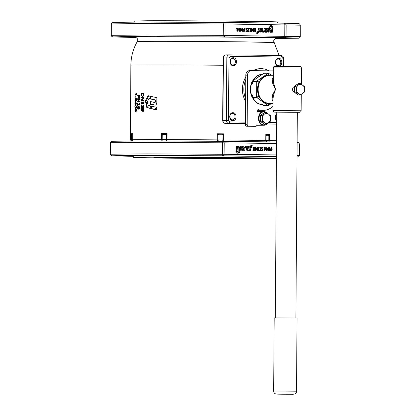 <?xml version="1.0" encoding="UTF-8"?>
<svg xmlns="http://www.w3.org/2000/svg" width="415" height="415" viewBox="0 0 415 415"><rect width="100%" height="100%" fill="white"/><g stroke="black" fill="none" stroke-linecap="round" stroke-linejoin="round"><path stroke-width="0.62" d="M273.667 391.034L274.18 317.874L297.041 318.035L296.528 391.195L273.667 391.034C273.776 392.481 274.45 393.441 275.69 393.923C274.699 394.276 286.677 394.219 292.03 394.25C295.034 394.359 296.533 393.342 296.528 391.195M254.125 29.942L254.483 28.977L255.438 28.785L255.417 31.13L254.499 30.938L254.125 29.942L253.778 29.947M254.027 28.977L254.483 28.977M254.167 28.791L255.178 28.78M254.286 28.785L255.116 28.78M254.172 31.125L255.417 31.13M254.027 30.938L254.499 30.938M243.117 30.399L243.263 29.947L244.03 29.776L244.02 30.99L242.77 30.399L243.066 31.141L244.352 31.348L244.373 28.298L244.041 28.293L244.373 28.298M242.863 29.953L243.263 29.947M242.9 29.776L243.802 29.771M243.745 30.985L244.02 30.99M237.09 29.18L237.546 28.479L238.023 29.657L237.256 29.709L236.747 29.18M238.023 29.657L236.726 29.823M236.835 29.714L237.256 29.709M266.835 30.694L266.482 31.26L266.108 30.855L266.835 30.694M265.636 31.265L266.497 31.26L265.621 31.265L265.247 30.86L266.248 30.684L265.387 30.689L266.254 30.684M236.949 30.876L237.256 31.312M237.235 31.312L238.091 30.835L238.371 29.564L238.101 28.433L237.551 28.147L236.986 28.428L237.012 29.973L238.023 29.953L237.281 30.959L236.965 30.876M237.276 28.485L238.101 28.433M237.24 28.438L236.69 28.153M236.638 30.16L238.023 29.953M237.292 30.959L236.949 30.964L237.292 30.959M268.661 28.588L269.055 27.162L270.098 26.69L271.14 26.726L272.001 27.587L272.199 28.402L272.774 28.407L273.008 27.131L271.135 25.403L269.086 26.327L268.63 28.931L269.522 28.583L269.916 27.157L271.14 26.726M272.774 28.407L272.09 28.23L272.147 27.136L270.642 25.626M272.245 32.303L272.697 28.599L271.939 28.775L271.426 31.317L270.839 30.357L270.876 28.578L270.118 28.796L269.859 30.7C269.641 31.82 270.004 32.349 270.954 32.287L272.427 32.121L271.566 32.126L272.012 28.858L272.873 28.853M271.618 31.12L270.373 31.322L269.978 30.362L270.191 28.837L271.052 28.832M270.756 31.125L271.426 31.317M269.226 29.003L268.557 29.569L268.593 31.462L268.204 32.054L268.956 32.261L269.428 28.874M268.956 32.261L268.272 32.085L268.329 31.706M268.391 31.265L268.661 29.361M265.486 32.235C266.508 32.271 267.058 31.654 267.141 30.378C267.4 29.133 267.021 28.511 265.999 28.5L266.861 28.49L265.647 28.479L265.569 29.46L267.115 29.844L265.444 29.984L265.237 30.362C264.967 31.613 265.341 32.235 266.347 32.23C267.359 32.339 267.908 31.722 268.002 30.378C268.266 29.112 267.888 28.485 266.861 28.495M265.999 28.495L265.579 28.49M267.115 29.844L265.372 29.999M266.254 29.849L266.97 30.005M264.682 31.218L265.029 28.708L264.282 28.448L263.8 30.902L262.768 31.395L262.871 32.188L263.561 32.194L264.682 31.218L263.821 31.218L264.168 28.713L265.029 28.708M262.887 31.218L263.53 31.218M262.7 32.199L263.821 31.218M262.638 30.03C262.866 28.889 262.498 28.35 261.533 28.412L260.06 28.578L259.603 31.893L260.537 31.971L260.864 29.574L261.253 29.392L261.652 30.362L261.434 31.914L262.192 32.178L262.638 30.03L261.777 30.03C261.984 28.91 261.616 28.37 260.672 28.417L260.174 28.412M260.361 32.157L259.676 31.976L260.003 29.579L261.045 29.392M262.192 32.178L261.507 32.002L261.777 30.03M257.616 33.496L259.256 31.971L258.96 30.959L259.282 28.64L258.535 28.376L258.021 30.99L257.186 31.343L257.279 32.131L257.845 32.282L257.046 33.267L257.648 33.496M258.021 30.99L256.984 31.177M256.755 33.501L257.886 32.52L258.747 32.515M257.886 32.52L258.094 32.157L258.95 32.152L258.089 32.157M258.094 32.157L258.955 32.152M259.074 32.152L258.395 31.971L258.099 30.964L258.421 28.64L259.282 28.64M257.336 32.65L256.792 32.681L256.844 33.231L257.336 32.65L256.797 32.65M247.273 29.813L246.365 29.735L246.354 28.796L247.382 28.874L247.387 28.443L246.718 28.262L246.111 28.552L245.882 29.283L246.137 30.025L246.946 30.207L246.941 31.021L245.882 31.006L245.882 31.364L247.262 31.379L247.273 29.813L246.017 29.88M245.945 29.735L246.365 29.735M245.971 28.796L246.723 28.614L245.851 28.619M246.526 28.614L247.387 28.443M246.526 28.448L245.867 28.267M245.882 31.021L246.941 31.021M246.401 31.369L246.401 31.021M246.411 30.186L246.411 29.88M242.153 28.272L242.137 30.897L241.042 28.256L240.669 28.251L240.648 31.301L240.959 31.301L240.975 28.889L241.971 31.317L242.443 31.322L242.469 28.272L242.153 28.272L242.469 28.272M241.8 30.902L242.137 30.897M240.669 28.256L241.042 28.256M240.664 28.889L240.975 28.889M250.209 28.682L250.447 31.431L250.971 31.011L250.52 30.726L250.53 28.687L250.992 28.381L249.763 28.365L249.763 28.677L250.53 28.687M250.084 31.016L250.971 31.011M250.193 31.016L250.919 31.011M250.52 30.726L250.976 30.731M250.126 28.682L250.131 28.381L250.992 28.381M250.131 28.381L249.763 28.381M244.041 28.293L244.03 29.429L243.719 29.424M243.595 29.434L244.03 29.429M243.693 29.429L242.993 29.735L242.77 30.409M243.491 31.317L243.496 30.995M243.501 29.771L243.506 29.444M249.228 30.85L249.228 31.286L248.58 31.462L247.838 30.617L248.18 30.596L249.301 28.36L247.75 28.339L247.75 28.692L248.984 28.708L247.838 30.617M249.213 30.85L248.611 31.109L248.18 30.596M248.969 31.016L247.755 31.115M248.907 28.791L249.296 28.791M248.44 28.702L248.44 28.36L249.301 28.36M248.44 28.36L247.75 28.355M247.719 31.467L249.228 31.286M253.114 28.407L253.098 31.032L252.004 28.391L251.625 28.386L251.604 31.436L251.915 31.441L251.936 29.024L252.932 31.452L253.404 31.457L253.425 28.407L253.114 28.407L253.425 28.407M252.761 31.037L253.098 31.032M251.625 28.391L252.004 28.391M251.62 29.029L251.936 29.024M255.059 28.433L254.302 28.666L253.778 29.937L254.281 31.229L255.749 31.488L255.775 28.438L255.126 28.433M254.909 28.78L254.914 28.443L255.775 28.438M254.888 31.462L254.893 31.135M239.248 28.547L239.227 31.291L239.491 31.296L240.01 30.876L239.559 30.591L239.574 28.547L240.031 28.557L240.031 28.246L238.801 28.23L238.801 28.542L239.574 28.547M239.123 30.881L240.01 30.876M239.232 30.881L239.958 30.876M239.559 30.591L240.015 30.596M239.17 28.542L239.17 28.246L240.031 28.246M239.17 28.246L238.801 28.241M254.846 149.026L254.488 149.997L253.534 150.189L253.555 147.839L254.473 148.036L254.846 149.026L255.194 149.037L254.691 147.745L253.223 147.486L253.202 150.536L253.845 150.541M253.202 150.189L253.534 150.189M253.217 147.844L253.555 147.839M265.854 148.575L265.709 149.021L264.941 149.198L264.952 147.984L266.202 148.565L265.906 147.833L264.62 147.626L264.599 150.676L264.931 150.681L264.941 149.545L265.252 149.545M264.35 149.203L265.979 149.239L266.202 148.565M264.614 147.984L264.952 147.984M271.887 149.794L271.426 150.489L271.114 150.313L270.948 149.312L271.716 149.26L272.23 149.784L271.96 149.001L270.948 149.021L271.69 148.01L272.007 148.098M270.741 150.313L271.114 150.313M270.601 149.509L270.938 149.504M270.601 149.317L271.394 149.151L270.606 149.156M241.992 147.901L241.136 147.828L242.448 147.496M242.127 148.062L242.485 147.496L242.708 148.067L241.265 148.067M242.485 147.496L241.623 147.501M242.853 147.901L241.846 148.072L242.713 148.067M271.405 147.709L271.716 147.657M271.701 147.657L270.881 148.139L270.601 149.41L270.87 150.541L271.431 150.827M270.559 150.827L271.166 150.489M271.42 150.821L271.986 150.546L272.23 149.784M271.218 149.151L271.96 149.001M270.621 149.021L270.948 149.021M270.969 148.015L271.69 148.01M272.022 148.098L272.022 147.704M236.711 146.454L236.265 150.157L237.022 149.981L237.541 147.434L238.122 148.394L238.085 150.178L238.843 149.96L239.107 148.056C239.32 146.931 238.957 146.402 238.008 146.469L236.534 146.635M235.979 150.168L236.483 147.636L237.536 147.434M236.841 150.163L236.161 149.986M237.759 150.189L238.246 148.062C238.443 146.952 238.08 146.422 237.147 146.474L236.649 146.464M238.62 150.183L238.843 149.96L237.982 149.96M239.393 149.753L240.404 149.187L240.368 147.289L240.757 146.703L239.829 146.671L239.445 149.877M239.408 149.421L239.766 147.631L240.627 147.626M239.771 147.055L239.896 146.708L240.757 146.703M242.448 146.526L242.614 146.526C241.603 146.412 241.053 147.029 240.959 148.378C240.695 149.644 241.074 150.272 242.101 150.261L243.32 150.277L243.569 149.55L241.846 148.912L243.522 148.767L243.724 148.394C243.994 147.143 243.626 146.521 242.614 146.526L242.531 146.526M242.459 150.282L242.531 149.301L241.478 149.291L241.131 148.752L241.987 148.746L241.131 148.752M243.32 150.277L242.635 150.095M242.661 148.772L242.863 148.399L243.724 148.394M243.522 148.767L242.837 148.591M242.863 148.399C243.128 147.164 242.759 146.542 241.753 146.526M244.279 147.538L243.932 150.043L244.679 150.308L245.166 147.854L246.017 147.543L246.271 146.822L245.405 146.557L244.279 147.538M243.818 150.313L244.305 147.859L245.431 147.538M244.679 150.308L243.999 150.126M245.156 147.548L245.156 146.573M246.017 147.543L245.338 147.367M246.323 148.726C246.1 149.862 246.463 150.401 247.428 150.339L248.901 150.173L249.182 146.604L248.424 146.78L247.916 149.364L247.314 148.388L247.35 146.583L246.593 146.76L246.323 148.726M247.864 150.36L248.497 146.863L249.358 146.863M248.725 150.36L248.04 150.178M247.236 149.182L246.847 149.364L246.453 148.394L247.314 148.388M248.097 149.182L247.055 149.364L247.921 149.364M246.453 148.394L246.666 146.843L247.527 146.837M251.282 145.255L249.706 146.786L250.001 147.797L249.68 150.116L250.427 150.38L250.94 147.761L251.775 147.408L251.682 146.625L251.117 146.474L251.915 145.483L251.314 145.255M249.565 150.38L250.079 147.766L251.122 147.579M250.427 150.38L249.742 150.199M250.738 147.59L250.997 146.889L250.261 146.448L251.122 146.443M251.599 147.584L250.914 147.413M250.261 146.448L250.982 145.266M251.625 146.106L251.988 146.256L252.237 145.603L251.625 146.106M251.988 146.256L251.651 146.075M238.003 152.066L236.96 152.035L236.031 150.961L236.083 150.614L236.944 150.609L236.187 150.344L235.953 151.625L237.826 153.353L239.875 152.424L240.332 149.825L239.439 150.168L239.045 151.594L238.003 152.066L236.96 151.169L236.944 150.609M237.458 153.13L239.133 152.258L239.419 150.183M261.704 148.767L262.026 148.767L262.031 147.953L263.089 147.968L263.089 147.61L261.709 147.59L261.699 149.161L262.607 149.239L262.747 149.68L262.249 150.36L261.611 150.095M261.699 149.161L262.197 149.094M262.617 150.178L261.585 150.36M261.585 150.266L261.881 150.261M261.59 150.095L261.585 150.531L262.244 150.712L262.861 150.417L262.835 148.949L262.197 148.752M261.383 150.712L262.047 150.36M262.093 149.094L261.393 148.757M261.709 147.953L262.031 147.953M262.228 147.958L262.228 147.61L263.089 147.61M262.228 147.61L261.709 147.605M267.001 147.657L266.529 147.652L267.001 147.657L267.997 150.085L268.012 147.667L268.329 147.673L268.012 147.667M266.529 147.652L266.503 150.697L266.819 150.702L266.835 148.072L267.929 150.718L268.303 150.723L268.329 147.673M266.523 148.077L266.835 148.072M267.67 150.085L267.997 150.085M257.985 150.282L257.98 150.593L259.209 150.609L258.763 150.292L258.784 147.543L258 147.958L258.452 148.243L258.441 150.287L257.985 150.282L258.441 150.287M258.348 150.598L258.348 150.303L259.209 150.297M258.348 150.303L258.763 150.292M258.524 147.548L258.784 147.543M264.604 149.545L264.941 149.545M264.36 149.55L265.118 149.244M265.221 149.545L265.979 149.239M265.18 147.984L264.391 147.636M259.743 148.119L260.361 147.865L260.791 148.373L259.671 150.614L261.222 150.635L261.227 150.282L259.987 150.266L261.134 148.357L260.392 147.512L259.743 147.683L259.743 148.119M259.743 147.958L260.361 147.865L259.494 147.87M260.361 150.624L260.366 150.282L261.227 150.282M259.671 150.266L259.987 150.266M260.366 150.282L259.671 150.277M260.262 149.483L260.662 149.483M260.625 148.969L260.999 148.964M255.567 147.522L256.039 147.522L255.567 147.517L255.547 150.562L255.858 150.567L255.873 147.937L256.968 150.583L257.347 150.588L257.367 147.538L257.056 147.532L257.367 147.538M255.562 147.942L255.873 147.937M257.056 147.532L257.035 149.945L256.039 147.522M256.709 149.95L257.035 149.945M252.917 150.546L254.67 150.308L255.194 149.037M253.778 150.541L254.67 150.308M253.939 147.849L252.932 147.496M269.48 147.678L268.962 148.098L269.413 148.378L269.397 150.422L268.941 150.728L270.17 150.744L269.724 150.427L269.745 147.683L269.48 147.678L269.745 147.683M269.309 150.733L268.941 150.432L269.397 150.422M269.309 150.438L270.17 150.432M268.941 150.432L269.724 150.427M137.764 107.827L138.226 108.663L138.594 108.341L138.558 106.92L137.547 107.822L137.723 108.86L138.231 109.295L138.776 108.782L138.766 106.914L139.419 108.88A74.684 0.591 0.4 0 1 139.705 108.88L139.393 106.78L138.496 106.276L137.733 106.795L137.547 107.822M139.274 108.351L138.594 108.341M138.786 97.229L139.103 97.494L139.435 97.157L139.528 95.813A74.684 0.591 -179.6 0 0 138.667 95.818L138.786 97.229L139.772 97.499M139.788 95.813L139.528 95.813M141.738 95.403L142.532 96.047L143.377 95.341L143.543 93.64A74.684 0.591 -179.6 0 0 141.588 93.65L141.738 95.403M143.175 96.057L143.523 95.979M143.849 93.645L143.543 93.64M144.01 95.346L143.377 95.341M135.695 98.5L135.679 100.062A74.684 0.591 0.4 0 1 136.379 100.051L135.695 98.5L136.405 98.505M136.675 100.077L135.752 98.007A74.684 0.591 -179.6 0 0 135.508 98.013L135.498 100.062A74.684 0.591 -179.6 0 0 134.922 100.072L134.917 100.669A74.684 0.591 0.4 0 1 135.492 100.663L135.487 101.219A74.684 0.591 0.4 0 1 135.674 101.213L135.679 100.658A74.684 0.591 0.4 0 1 136.67 100.648L136.675 100.077A73.922 0.581 0.4 0 0 136.39 100.067L135.679 100.062M137.085 100.062L136.379 100.051M135.669 101.986L135.658 103.548A74.684 0.591 0.4 0 1 136.353 103.543L135.669 101.986L136.379 101.991M136.644 103.553A73.922 0.581 0.4 0 0 136.369 103.558L135.658 103.548M137.059 103.548L136.353 103.543M135.025 106.619L135.191 107.298L136.26 107.283L136.27 105.908L135.207 105.918L134.844 106.619L135.71 108.092L136.665 106.598L135.731 105.12L134.844 106.619M135.907 107.309L136.966 107.288M135.191 107.298L136.426 107.464M135.928 109.757L136.167 110.872L136.462 110.079L136.193 109.311L135.928 109.757M136.577 109.316L136.898 109.316M136.566 110.878L136.867 110.883M134.979 110.11L135.285 110.971L135.7 109.736L135.332 109.212L134.818 110.105L135.306 111.609L135.747 110.779L136.167 111.485L136.644 110.079L136.167 108.683L135.762 109.368L135.321 108.585L134.818 110.105M135.731 109.218L136.053 109.218M136.411 109.747L135.7 109.736M136.296 110.426L135.586 110.421M148.71 98.801L150.085 98.682L150.106 96.285L148.02 95.87L145.437 100.944L146.786 107.459L151.096 108.694L150.365 106.027L148.062 105.088L147.284 101.94L148.71 98.801L150.505 98.879M148.85 95.725L146.007 101.379L147.382 107.464L151.096 108.694L151.231 108.424M148.269 95.72L148.606 95.875M150.355 101.54L150.318 104.248L155.039 105.187L156.082 104.886L156.787 103.174L156.86 97.727L150.391 96.213L150.355 98.962L154.945 99.948L155.044 101.167C155.08 102.209 154.691 102.583 153.866 102.303L150.355 101.54L150.79 101.711L150.769 104.066L155.293 105.177M150.391 96.213L150.827 96.384L150.915 98.972L155.464 99.958L155.558 101.177C155.547 102.199 155.158 102.572 154.39 102.308M154.857 102.37L153.866 102.303M151.283 105.929L152.279 108.844L155.324 109.503M150.728 105.918L151.734 108.834L154.811 109.493L155.096 108.294L155.848 109.607L156.616 109.861L156.782 107.345L151.19 106.116M155.475 108.357L156.356 109.612L157.114 109.871M154.961 108.351L155.604 108.299M137.811 104.679A74.684 0.591 0.4 0 1 139.731 104.663L139.43 103.221A74.684 0.591 -179.6 0 0 139.232 103.226L139.222 104.066A74.684 0.591 -179.6 0 0 137.816 104.082L137.822 103.236A74.684 0.591 -179.6 0 0 137.619 103.236L137.604 105.509A74.684 0.591 0.4 0 1 137.806 105.503L137.811 104.679M139.559 104.072L139.222 104.066M139.565 104.077A73.922 0.581 -179.6 0 0 138.506 104.087L137.816 104.082M138.304 104.087L138.299 104.673M142.744 109.736L142.734 109.316A74.684 0.591 0.4 0 1 143.429 109.311L143.414 111.261A74.684 0.591 0.4 0 1 143.725 111.261L143.746 108.709A74.684 0.591 -179.6 0 0 142.402 108.714L142.335 110.395L141.972 110.665L141.427 109.757L141.64 108.528A74.684 0.591 -179.6 0 0 141.292 108.533L141.375 110.888L141.966 111.298L142.578 110.815L142.744 109.736M143.74 109.316L143.429 109.311M143.746 108.72A73.922 0.581 -179.6 0 0 143.045 108.725L142.402 108.714M143.045 108.725L143.102 109.643L142.459 109.638M142.978 110.406L142.335 110.395M141.572 110.426L142.221 110.437M141.946 108.538L141.292 108.533M141.925 110.66L142.615 111.303M141.489 103.314A74.684 0.591 0.4 0 1 143.792 103.299L143.429 101.862A74.684 0.591 -179.6 0 0 143.191 101.862L143.185 102.702A74.684 0.591 -179.6 0 0 141.494 102.713L141.499 101.872A74.684 0.591 -179.6 0 0 141.25 101.872L141.235 104.139A74.684 0.591 0.4 0 1 141.484 104.139L141.489 103.314M141.494 102.713L142.148 102.723A73.922 0.581 -179.6 0 1 143.59 102.713L143.185 102.702M141.899 102.718L141.899 103.309M136.452 110.769L135.747 110.764M136.473 109.389L135.762 109.384M136.115 105.192L135.669 105.752M135.648 107.459L136.053 108.025M135.653 104.149A74.684 0.591 0.4 0 1 136.644 104.134L135.731 101.493A74.684 0.591 -179.6 0 0 135.487 101.499L135.472 103.553A74.684 0.591 -179.6 0 0 134.901 103.558L134.896 104.16A74.684 0.591 0.4 0 1 135.466 104.149L135.461 104.705A74.684 0.591 0.4 0 1 135.648 104.705L135.653 104.149M136.182 103.553L135.472 103.553M136.182 103.558A73.922 0.581 -179.6 0 0 135.617 103.568L134.901 103.558M135.617 103.568L135.612 104.155M134.922 100.072L135.643 100.077A73.922 0.581 -179.6 0 1 136.208 100.072L135.498 100.062M135.643 100.077L135.638 100.663M135.129 94.615A74.684 0.591 0.4 0 1 136.717 94.594L136.468 93.152A74.684 0.591 -179.6 0 0 136.302 93.157L136.296 94.003A74.684 0.591 -179.6 0 0 135.134 94.018L135.14 93.173A74.684 0.591 -179.6 0 0 134.968 93.173L134.953 95.445A74.684 0.591 0.4 0 1 135.124 95.44L135.129 94.615M136.571 94.003L136.296 94.003M136.582 94.013A73.922 0.581 -179.6 0 0 135.85 94.023L135.134 94.018M135.684 94.023L135.679 94.61M135.264 96.545A74.684 0.591 -179.6 0 0 134.948 96.55L134.942 97.297A74.684 0.591 0.4 0 1 135.259 97.292L135.264 96.545M135.264 96.555L134.948 96.55M143.844 94.081L143.855 93.022A74.684 0.591 -179.6 0 0 141.313 93.033L141.489 95.751L142.527 96.69L143.626 95.746L143.844 94.081M143.855 93.033A73.922 0.581 -179.6 0 0 141.966 93.043L141.313 93.033M141.966 93.043L141.966 93.65M143.165 96.7L142.143 95.756L141.489 95.751M143.803 100.108A74.684 0.591 -179.6 0 0 141.774 100.119L143.818 98.236L143.823 97.354A74.684 0.591 -179.6 0 0 141.282 97.369L141.282 97.945A74.684 0.591 0.4 0 1 143.455 97.935L141.266 100.005L141.261 100.695A74.684 0.591 0.4 0 1 143.798 100.684L143.803 100.108A73.922 0.581 -179.6 0 0 142.423 100.124L141.774 100.119M143.823 97.369A73.922 0.581 -179.6 0 0 141.94 97.38L141.282 97.369M141.94 97.38L141.935 97.94M144.088 97.94L143.455 97.935M143.818 98.189L142.698 99.247M141.92 100.01L141.266 100.005M141.92 100.119L141.914 100.695M142.158 105.586L141.51 105.576L142.568 107.418L143.082 107.656L143.818 106.271L143.668 105.078A74.684 0.591 -179.6 0 0 143.289 105.083L143.512 106.224L143.061 107.023L141.577 104.99A74.684 0.591 -179.6 0 0 141.23 104.995L141.209 107.859A74.684 0.591 0.4 0 1 141.494 107.859L141.51 105.576M142.568 107.418L143.211 107.428L142.786 106.811L142.143 106.8M143.211 107.428L143.72 107.667M143.668 105.083L143.289 105.083M143.922 105.125L143.289 105.114M144.062 105.576L143.429 105.566M141.577 105L141.23 104.995M139.782 96.363L139.793 95.191A74.684 0.591 -179.6 0 0 137.676 95.211L137.671 95.829A74.684 0.591 0.4 0 1 138.428 95.824L138.631 97.733L139.103 98.137L139.637 97.577L139.782 96.363M139.793 95.206A73.922 0.581 -179.6 0 0 138.366 95.217L137.676 95.211M138.366 95.217L138.361 95.824M139.227 97.494L139.782 98.142M139.746 101.468A74.684 0.591 -179.6 0 0 138.05 101.483L139.762 99.595L139.767 98.718A74.684 0.591 -179.6 0 0 137.65 98.739L137.645 99.315A74.684 0.591 0.4 0 1 139.456 99.299L137.63 101.369L137.624 102.064A74.684 0.591 0.4 0 1 139.746 102.043L139.746 101.468M139.746 101.483A73.922 0.581 -179.6 0 0 138.734 101.488L138.05 101.483M139.767 98.734A73.922 0.581 -179.6 0 0 138.34 98.744L137.65 98.739M138.34 98.744L138.335 99.31M140.13 99.304L139.456 99.299M138.325 101.379L137.63 101.369M138.32 101.488L138.32 102.059M139.445 106.925L138.766 106.914M140.094 108.86L139.419 108.855M139.175 106.287L137.733 106.795M138.34 108.663L138.916 109.301M288.415 38.237L278.792 38.149L288.415 38.237M218.648 133.806L217.953 134.74L222.928 134.782L222.321 133.838A74.684 0.591 -179.6 0 0 218.648 133.806A74.684 0.591 -179.6 0 0 217.304 133.796L217.953 134.74L217.917 139.897L217.258 139.891A74.684 0.591 -179.6 0 0 167.017 139.611L166.379 139.616M269.475 141.894L266.824 141.977L265.782 140.467L222.891 139.938L222.928 134.782L223.649 133.848A74.684 0.591 -179.6 0 0 222.321 133.838M165.689 140.96L166.348 141.105L167.017 139.611L161.585 139.606A74.684 0.591 -179.6 0 0 132.701 139.736L131.368 139.777A74.684 0.591 -179.6 0 0 130.362 139.865L129.89 140.955M131.68 134.61C132.743 135.14 133.091 135.129 132.727 134.579L132.421 133.646A74.684 0.591 -179.6 0 0 131.643 133.672L131.643 139.772L130.808 140.95M161.897 140.96L165.839 140.96M162.115 140.955L162.281 134.444L166.54 134.455L165.886 133.516A74.684 0.591 -179.6 0 0 162.747 133.511L162.281 134.444L161.627 133.506L161.585 139.606L160.823 141.095M233.77 157.783C202.442 157.378 152.274 157.233 153.866 157.555L176.074 158.042C207.676 158.452 258.234 158.597 255.982 158.265L233.77 157.783M133.298 156.201L131.866 156.222L133.293 156.263M166.213 155.615L155.205 155.511L166.213 155.615M131.612 155.775L120.599 155.672L131.612 155.775M136.115 37.402L133.459 37.35L135.975 37.329M166.415 36.727L156.792 36.639L166.415 36.727M131.814 36.883L122.192 36.795L131.814 36.883M131.643 133.672A74.684 0.591 -179.6 0 0 131.41 133.677L131.368 139.777L131.643 139.772L130.974 141.116M132.696 134.19L132.421 133.646A74.684 0.591 -179.6 0 1 132.748 133.64L132.681 140.005L132.11 140.944M162.747 133.511A74.684 0.591 -179.6 0 0 161.627 133.506M165.798 140.96L166.503 139.616L167.017 139.611L167.058 133.516L166.768 134.009M167.058 133.516A74.684 0.591 -179.6 0 0 165.886 133.516M276.701 120.127C274.714 118.171 274.725 116.242 276.743 114.333M276.748 113.736C274.465 116.034 274.445 118.358 276.696 120.713M276.437 158.38C276.271 157.861 179.861 156.974 145.815 157.181L133.288 157.415C129.402 157.923 228.94 158.857 264.028 158.644L276.437 158.447M133.288 157.415L133.298 155.89L145.826 155.656C179.871 155.449 276.281 156.336 276.447 156.854M216.459 155.827L227.467 155.931L216.459 155.827M276.447 156.512L265.932 156.471L276.447 156.574M218.051 141.276L223.13 141.318M266.612 134.387A74.684 0.591 -179.6 0 0 265.823 134.372L266.088 135.316C266.394 135.866 267.322 135.881 268.858 135.368L268.655 134.424A74.684 0.591 -179.6 0 0 266.612 134.387L266.088 135.316L265.994 134.865M269.257 141.878L268.821 140.529L268.858 135.368L269.366 134.439A74.684 0.591 -179.6 0 0 268.655 134.424M277.505 23.1L277.511 22.005C281.396 21.497 181.858 20.558 146.77 20.771L134.242 21.004L134.232 22.062M277.147 37.687L267.525 37.594L277.147 37.687M226.616 37.059L216.993 36.966L226.616 37.059M232.452 119.873C229.08 120.034 229.085 113.311 232.462 113.492L232.499 113.492C235.876 113.337 235.865 120.06 232.488 119.873L232.452 119.873M232.877 120.635C237.084 120.931 237.147 112.538 232.934 112.73C228.727 112.429 228.67 120.827 232.877 120.635M245.644 98.786L245.773 79.747A20.957 17.295 89.7 0 0 245.644 98.786L245.462 124.702A1.525 1.255 -90.3 0 0 246.707 126.243L253.939 126.331A1.525 1.255 -90.3 0 0 253.954 126.331A1.525 1.255 -90.3 0 0 253.975 126.331M269.05 70.851L265.294 69.129L261.258 68.501L257.217 69.03L253.435 70.659M273.236 70.903L251.334 70.633A4.57 3.771 89.7 0 0 251.282 70.633A4.57 3.771 89.7 0 0 247.527 75.162L247.184 124.692A1.525 1.255 89.7 0 0 248.429 126.233L255.661 126.321A1.525 1.255 89.7 0 0 256.932 124.816L257.025 111.215A1.525 1.255 -90.3 0 1 258.275 109.71A1.525 1.255 -90.3 0 1 258.592 109.757A20.957 17.295 89.7 0 0 262.928 110.406L257.336 110.229M245.623 101.685C241.234 93.37 241.291 85.101 245.794 76.894M252.014 70.643L259.557 68.506L261.019 68.501M261.481 104.544L262.072 104.424M262.124 74.524L261.346 74.363M245.773 79.747L245.805 75.167A4.57 3.771 -90.3 0 1 249.56 70.643A4.57 3.771 -90.3 0 1 249.612 70.643L251.231 70.633M253.954 126.331L255.676 126.321A1.525 1.255 89.7 0 0 255.676 126.321L253.939 126.331M262.928 110.406A20.957 17.295 89.7 0 0 272.987 106.437M262.586 74.207L259.868 74.633L257.767 75.489L254.099 78.466L251.511 82.798L250.473 86.616L250.261 89.292L250.437 91.974L251.417 95.818L253.949 100.212L257.575 103.283L259.66 104.191L262.43 104.684M262.565 74.223L260.215 74.627L257.118 76.08L254.447 78.461L252.725 80.951M252.419 81.532L251.07 85.308L250.603 89.292L251.013 93.287L252.31 97.089M252.585 97.639L254.291 100.212L256.932 102.661L260.008 104.191L262.399 104.658M259.541 76.049L255.018 79.384M252.408 83.467L252.419 81.382A0.379 0.316 -90.3 0 1 252.579 81.05L263.956 73.273A0.379 0.316 -90.3 0 1 264.262 73.268M254.826 99.237L252.465 97.551A0.379 0.316 -90.3 0 1 252.31 97.219L252.325 95.134M264.044 105.612A0.379 0.316 -90.3 0 1 263.727 105.612L261.056 103.698M271.452 75.312L268.572 73.258A0.379 0.316 89.7 0 0 268.261 73.253L256.885 81.034A0.379 0.316 89.7 0 0 256.724 81.361L256.615 97.198A0.379 0.316 89.7 0 0 256.771 97.53L268.033 105.592A0.379 0.316 89.7 0 0 268.349 105.597L271.41 103.506M268.572 73.258L269.382 75.323L269.081 75.323C264.806 75.504 261.502 77.766 259.168 82.103L256.885 81.034L252.579 81.05M269.081 75.323L268.261 73.253L263.956 73.273M259.168 82.103L259.027 82.388L256.724 81.361L252.419 81.382M259.027 82.388C257.025 86.968 256.994 91.57 258.934 96.197L256.615 97.198L252.31 97.219M258.934 96.197L259.069 96.488L256.771 97.53L252.465 97.551M259.069 96.488C261.341 100.886 264.614 103.226 268.889 103.517L268.033 105.592L263.727 105.612M268.889 103.517L269.159 103.517L268.349 105.597M273.195 76.962L272.199 79.296L272.79 83.825L275.57 89.194L272.712 94.615L272.058 99.237L273.018 101.654M273.039 98.941L273.366 95.782L275.57 89.194L273.454 82.658L273.257 67.899L301.451 68.096L301.342 84.214M304.553 89.329A4.954 4.088 89.7 0 0 302.54 85.013L300.502 84.323L298.452 84.961A4.954 4.088 89.7 0 0 296.377 89.225A4.954 4.088 89.7 0 0 298.395 93.541A4.954 4.088 89.7 0 0 302.478 93.593A4.954 4.088 89.7 0 0 304.553 89.329L304.283 92.187L300.175 94.999L296.108 92.089L296.149 86.367L300.258 83.56L304.325 86.47L304.553 89.329M300.175 94.999L298.406 95.004L294.334 92.094L294.375 86.377L298.484 83.565L300.258 83.56M294.334 92.094L296.108 92.089M294.375 86.377L296.149 86.367M297.067 94.049A4.954 4.088 -90.3 0 1 295.288 92.778M294.344 90.973A4.954 4.088 -90.3 0 1 294.37 87.508M295.356 85.708A4.954 4.088 -90.3 0 1 297.109 84.504M294.572 92.265C293.275 91.803 292.575 90.802 292.466 89.272L292.969 87.575L294.375 86.398M276.758 112.149L297.332 112.294M233.318 57.763C229.111 57.467 229.054 65.866 233.261 65.674C237.468 65.969 237.53 57.571 233.318 57.763M278.673 58.328C274.465 58.027 274.403 66.426 278.615 66.234C282.823 66.53 282.88 58.131 278.673 58.328M232.836 64.911C229.464 65.067 229.469 58.344 232.846 58.531L232.882 58.531C236.26 58.37 236.249 65.093 232.872 64.911L232.836 64.911M278.19 65.471C274.813 65.632 274.823 58.904 278.195 59.091L278.237 59.091C281.609 58.935 281.603 65.658 278.226 65.471L278.19 65.471M230.496 63.127L230.486 60.336M275.467 118.654L275.456 115.858M275.851 63.687L275.84 60.896M230.112 118.088L230.102 115.297M268.246 113.918L266.176 112.092L263.935 111.542C256.688 111.147 256.667 125.595 263.919 125.257L263.997 125.257C265.725 125.211 267.161 124.401 268.298 122.824M267.857 123.115L264.137 124.879C257.243 125.19 257.336 111.438 264.231 111.92L267.758 113.591M263.069 123.162A4.954 4.088 -90.3 0 1 261.289 121.891M260.345 120.085A4.954 4.088 -90.3 0 1 260.366 116.62M261.357 114.815A4.954 4.088 -90.3 0 1 263.11 113.617M270.321 115.583L270.284 121.299L266.176 124.111L264.391 122.653L266.43 123.343L268.479 122.705A4.954 4.088 89.7 0 0 270.554 118.441A4.954 4.088 89.7 0 0 268.541 114.125L270.321 115.583M266.176 124.111L264.402 124.116L260.335 121.206L260.376 115.489L264.48 112.678L266.254 112.672L268.541 114.125A4.954 4.088 89.7 0 0 264.454 114.073L266.254 112.672M262.15 115.479L264.454 114.073A4.954 4.088 89.7 0 0 262.379 118.337L262.15 115.479L260.376 115.489M264.391 122.653L262.109 121.201L262.379 118.337A4.954 4.088 89.7 0 0 264.391 122.653M260.335 121.206L262.109 121.201M291.994 394.25L278.159 394.074L291.994 394.25M254.302 31.13L255.163 31.13M242.962 29.776L243.724 29.771M242.858 30.866L243.299 30.866M236.944 28.485L236.68 28.485M236.892 29.823L237.577 29.823M237.671 30.835L238.091 30.835M238.028 29.564L238.371 29.564M272.214 27.349L273.075 27.343M272.147 27.136L273.008 27.131M268.681 28.588L269.522 28.583M268.801 28.355L269.662 28.35M268.936 27.338L269.797 27.333M269.055 27.162L269.916 27.157M272.064 28.599L272.697 28.599M270.373 31.322L271.234 31.317M269.978 30.362L270.839 30.357M270.279 28.578L270.876 28.578M267.141 30.378L268.002 30.378M264.225 28.459L264.853 28.453M260.672 28.417L261.533 28.412M258.478 28.386L259.105 28.381M257.31 31.177L257.84 31.177M258.462 31.447L259.323 31.441M258.286 31.192L259.147 31.192M258.26 31.192L259.121 31.192M258.099 30.964L258.96 30.959M256.927 32.505L257.29 32.505M245.882 29.294L246.225 29.289M246.064 28.619L246.702 28.614M247.952 31.115L248.611 31.109M247.895 30.985L248.3 30.98M248.289 29.517L248.684 29.517M270.834 150.495L270.575 150.495M241.136 147.828L241.997 147.828M271.125 150.546L271.986 150.546M238.246 148.062L239.107 148.056M237.147 146.474L238.008 146.469M239.439 149.421L240.269 149.416M239.543 149.193L240.404 149.187M239.74 147.294L240.368 147.289M239.787 147.04L240.648 147.04M239.87 146.884L240.731 146.879M239.948 146.505L240.617 146.5M242.708 149.556L243.569 149.55M242.531 149.301L243.392 149.296M241.478 149.291L242.339 149.291M244.305 147.859L245.166 147.854M245.41 146.827L246.271 146.822M245.234 146.573L246.095 146.568M248.544 146.609L249.182 146.604M246.847 149.364L247.708 149.359M246.712 146.588L247.35 146.583M250.997 146.889L251.858 146.884M250.821 146.625L251.682 146.625M250.359 146.62L251.22 146.62M250.255 146.479L251.117 146.474M250.375 146.256L251.236 146.251M250.468 146.189L251.329 146.184M251.054 145.489L251.915 145.483M251.101 145.266L251.843 145.26M237.141 152.072L237.873 152.066M236.099 151.174L236.96 151.169M236.031 150.961L236.892 150.956M236.13 150.355L236.768 150.355M239.014 152.429L239.875 152.424M239.133 152.258L239.995 152.253M261.699 149.094L262.15 149.094M262 150.422L262.861 150.417M262.747 149.691L263.089 149.691M261.974 148.954L262.835 148.949M265.045 147.839L265.906 147.833M264.62 147.636L265.252 147.636M259.743 147.865L260.345 147.865M260.791 148.357L261.134 148.357M253.83 147.75L254.691 147.745M253.223 147.496L253.793 147.491M276.457 154.919L222.399 154.256A1.525 0.28 90.5 0 1 222.103 155.786L223.592 155.682L224.116 154.572L224.214 142.843L276.54 143.491M225.044 23.961L300.258 25.18L300.273 36.645L224.966 35.389L225.029 23.66L224.525 22.555L223.037 22.426L223.306 23.94L225.044 23.961M224.095 36.919L224.707 36.468L224.966 35.389L223.229 35.374A1.525 0.28 90.5 0 1 222.933 36.909L284.047 37.63L284.752 36.131L284.83 24.698L284.586 23.624L283.99 23.178L223.037 22.426L139.57 22.052L112.543 22.405C112.102 22.28 111.708 22.778 111.355 23.894L144.327 23.556L223.306 23.94L223.229 35.374L147.356 34.99L111.277 35.322L111.355 23.894M139.352 107.755L138.672 107.744M139.663 97.499L139.103 97.494M139.736 97.157L139.435 97.157M143.844 94.112L143.543 94.112M136.976 105.913L136.27 105.908M137.163 106.603L136.457 106.598M136.592 107.288L136.26 107.283M135.705 110.976L135.996 110.976M146.049 100.954L145.437 100.944M146.007 101.379L145.395 101.369M147.382 107.464L146.786 107.459M147.59 107.734L146.993 107.729M154.53 105.052L154.007 105.042M150.811 98.786L150.246 98.78M150.915 98.972L150.355 98.962M155.464 99.958L154.945 99.948M155.563 100.114L155.049 100.108M155.558 101.177L155.044 101.167M150.769 104.066L150.209 104.061M150.878 104.253L150.318 104.248M152.118 108.683L151.574 108.673M152.279 108.844L151.734 108.834M156.356 109.612L155.848 109.607M156.533 109.752L156.03 109.747M141.427 109.752L141.147 109.747M142.029 110.898L141.375 110.888M135.669 108.995L134.963 108.989M141.588 94.106L141.308 94.101M144.14 106.235L143.512 106.224M143.772 106.8L143.398 106.795M139.316 97.743L138.631 97.733M140.156 108.279L139.482 108.268M138.413 108.87L137.723 108.86M162.244 139.606L161.585 139.606M166.54 134.455L166.503 139.616M297.021 156.932L298.67 156.844L299.443 155.526L297.031 155.34M110.447 154.204L110.655 142.734L146.609 142.438L222.476 142.822L222.399 154.256L146.526 153.872L110.447 154.204L110.987 155.381L112.143 155.796L133.293 156.356L112.226 155.796L124.293 155.459L222.103 155.786M223.265 155.801L276.447 156.46M222.476 142.822L224.214 142.843L223.841 141.577L222.207 141.308L222.476 142.822M297.114 143.912L299.521 144.093L299.443 155.526M218.399 141.25L217.917 139.897L217.258 139.891L217.46 141.391M223.913 141.442L223.602 139.943L217.917 139.897M222.891 139.938L222.699 141.287M266.855 141.831L265.782 140.467L266.051 140.472L266.088 135.316M276.556 140.716A74.684 0.591 -179.6 0 0 269.319 140.535L266.051 140.472M223.374 141.323L276.551 141.982L222.207 141.308L138.74 140.934L111.713 141.287C111.272 141.162 110.878 141.66 110.525 142.776M270.424 142.044L269.319 140.535L268.821 140.529M283.881 37.661L284.747 37.672A1.525 1.297 -88.9 0 0 286.054 36.152L286.132 24.718L284.846 23.193L298.81 23.639L299.594 23.878L300.351 25.211M284.747 37.672L298.416 38.216L275.228 38.481L298.675 38.201L299.5 37.962L300.273 36.645M111.277 35.322L111.817 36.499L112.973 36.914L135.544 37.5L113.44 36.951L123.224 36.593L222.933 36.909M276.265 38.071C278.921 37.869 268.816 37.62 245.939 37.324C198.92 36.712 124.438 36.556 135.259 37.091M276.686 122.513L268.894 122.415M245.478 122.124L229.765 121.932L229.505 123.006L228.893 123.457L245.467 123.665M229.765 121.932L228.52 120.392L226.398 120.376A3.05 2.516 89.7 0 0 228.893 123.457L225.449 123.473A3.05 2.516 -90.3 0 1 222.954 120.392L223.389 57.903A3.05 2.516 -90.3 0 1 225.895 54.889A3.05 2.516 -90.3 0 1 225.926 54.889L229.303 54.873M135.166 37.075C137.661 38.284 138.366 39.783 137.272 41.578L149.244 41.355A68.465 0.54 0.4 0 1 244.409 41.879L274.19 42.532C273.127 40.727 273.848 39.233 276.364 38.061L276.359 38.061M229.371 54.873A3.05 2.516 89.7 0 0 229.339 54.873A3.05 2.516 89.7 0 0 226.834 57.887L228.956 57.903L230.221 56.393L229.977 55.314L229.371 54.873M230.221 56.393L281.785 57.031L281.541 55.952L280.945 55.511L229.386 54.873L280.945 55.511C282.656 55.74 283.575 56.767 283.694 58.588L283.642 66.353M281.785 57.031L283.03 58.572L283.429 58.588M283.03 58.572L282.978 66.353M228.52 120.392L228.956 57.903M247.527 75.162L245.805 75.167M247.184 124.692L245.462 124.702M248.429 126.233L246.707 126.243M258.592 109.757L257.959 109.757M273.008 103.501L269.615 103.517C262.472 102.687 258.571 97.935 257.917 89.272C258.644 80.811 262.503 76.158 269.491 75.317L269.651 75.317M272.956 110.577L273.277 111.521L273.993 112.034L276.758 112.185C273.75 112.128 273.724 112.086 276.67 112.071L299.765 112.283L300.818 111.718L301.155 110.774L272.956 110.577L273.039 98.926M223.353 120.412L226.398 120.376L226.834 57.887L223.789 57.924M267.322 123.935L276.675 124.049M276.675 124.106L267.255 123.992L276.675 124.106M222.715 120.402L222.689 120.397C222.808 122.218 223.727 123.239 225.438 123.473L225.428 123.473M223.151 57.913L223.125 57.908C223.265 56.108 224.188 55.102 225.895 54.889L229.381 54.873M223.073 65.254A74.684 0.591 -179.6 0 0 153.602 64.916L143.943 64.942A74.684 0.591 -179.6 0 0 130.881 65.181L130.362 139.865M265.823 134.372L265.782 140.467M269.319 140.535L269.366 134.439M217.304 133.796L217.258 139.891M223.602 139.943L223.649 133.848M295.9 317.989L297.332 112.247M275.321 317.843L276.758 112.107M271.026 26.669L270.165 26.674M246.795 29.88L245.934 29.88M270.523 149.156L271.384 149.151M270.819 148.015L271.68 148.01M241.125 148.752L241.987 148.746M237.074 152.087L237.935 152.082M261.315 149.099L262.176 149.094M261.398 150.36L262.259 150.36M135.679 107.459L136.39 107.464M149.504 98.651L148.928 98.64M155.552 108.263L155.039 108.253M142.61 110.67L141.961 110.665M132.696 134.164L132.655 139.736C132.266 140.856 131.954 141.318 131.721 141.131M297.124 142.449L298.764 142.76L299.521 144.093M283.99 23.178L224.204 22.441M251.282 70.633L249.56 70.643M259.489 76.07L261.185 75.167M268.194 105.643L263.888 105.664M268.412 73.201L264.106 73.222M269.615 103.517C254.416 104.378 254.276 74.601 269.491 75.317L273.205 75.302M301.155 110.774L301.269 94.366M273.257 67.899C273.594 66.81 273.947 66.333 274.31 66.462L300.413 66.644C300.782 66.514 301.129 67.002 301.451 68.096M222.689 120.397L223.125 57.908M274.19 42.532L279.113 55.491M137.272 41.578C133.106 48.892 130.979 56.762 130.881 65.181M256.864 125.294L263.997 125.257M257.02 111.573L263.935 111.542"/></g></svg>
